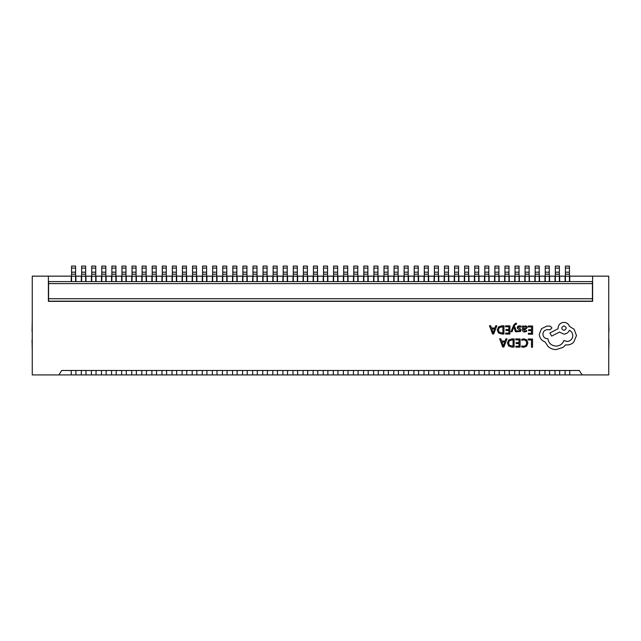 <?xml version="1.0" encoding="UTF-8"?>
<svg xmlns="http://www.w3.org/2000/svg" width="641" height="641" viewBox="0 0 641 641"><rect width="100%" height="100%" fill="white"/><g stroke="black" fill="none" stroke-linecap="round" stroke-linejoin="round"><path stroke-width="0.96" d="M592.42 283.61L592.42 301.15L48.58 301.15L48.58 281.599L592.42 281.599L592.42 283.61L48.58 283.61M592.42 298.73L48.58 298.73M565.41 274.188L569.44 274.188L569.44 266.079L565.41 266.079L565.41 281.599M569.44 274.188L569.44 281.599M555.33 274.188L559.361 274.188L559.361 266.079L555.33 266.079L555.33 281.599M559.361 274.188L559.361 281.599M545.251 274.188L549.281 274.188L549.281 266.079L545.251 266.079L545.251 281.599M549.281 274.188L549.281 281.599M535.171 274.188L539.209 274.188L539.209 266.079L535.171 266.079L535.171 281.599M539.209 274.188L539.209 281.599M529.129 281.599L529.129 274.188L525.099 274.188L529.129 274.188L529.129 266.079L525.099 266.079L525.099 281.599M519.05 281.599L519.05 274.188L515.019 274.188L519.05 274.188L519.05 266.079L515.019 266.079L515.019 281.599M508.97 281.599L508.97 274.188L504.94 274.188L508.97 274.188L508.97 266.079L504.94 266.079L504.94 281.599M498.89 281.599L498.89 274.188L494.86 274.188L498.89 274.188L498.89 266.079L494.86 266.079L494.86 281.599M488.811 281.599L488.811 274.188L484.78 274.188L488.811 274.188L488.811 266.079L484.78 266.079L484.78 281.599M478.731 281.599L478.731 274.188L474.701 274.188L478.731 274.188L478.731 266.079L474.701 266.079L474.701 281.599M468.659 281.599L468.659 274.188L464.621 274.188L468.659 274.188L468.659 266.079L464.621 266.079L464.621 281.599M458.579 281.599L458.579 274.188L454.549 274.188L458.579 274.188L458.579 266.079L454.549 266.079L454.549 281.599M448.5 281.599L448.5 274.188L444.469 274.188L448.5 274.188L448.5 266.079L444.469 266.079L444.469 281.599M438.42 281.599L438.42 274.188L434.39 274.188L438.42 274.188L438.42 266.079L434.39 266.079L434.39 281.599M428.34 281.599L428.34 274.188L424.31 274.188L428.34 274.188L428.34 266.079L424.31 266.079L424.31 281.599M414.23 274.188L418.261 274.188L418.261 266.079L414.23 266.079L414.23 281.599M418.261 274.188L418.261 281.599M404.15 274.188L408.181 274.188L408.181 266.079L404.15 266.079L404.15 281.599M408.181 274.188L408.181 281.599M394.071 274.188L398.109 274.188L398.109 266.079L394.071 266.079L394.071 281.599M398.109 274.188L398.109 281.599M388.029 281.599L388.029 274.188L383.999 274.188L388.029 274.188L388.029 266.079L383.999 266.079L383.999 281.599M377.95 281.599L377.95 274.188L373.919 274.188L377.95 274.188L377.95 266.079L373.919 266.079L373.919 281.599M367.87 281.599L367.87 274.188L363.84 274.188L367.87 274.188L367.87 266.079L363.84 266.079L363.84 281.599M353.76 274.188L357.79 274.188L357.79 266.079L353.76 266.079L353.76 281.599M357.79 274.188L357.79 281.599M343.68 274.188L347.71 274.188L347.71 266.079L343.68 266.079L343.68 281.599M347.71 274.188L347.71 281.599M333.6 274.188L337.631 274.188L337.631 266.079L333.6 266.079L333.6 281.599M337.631 274.188L337.631 281.599M323.521 274.188L327.559 274.188L327.559 266.079L323.521 266.079L323.521 281.599M327.559 274.188L327.559 281.599M313.441 274.188L317.479 274.188L317.479 266.079L313.441 266.079L313.441 281.599M317.479 274.188L317.479 281.599M303.369 274.188L307.4 274.188L307.4 266.079L303.369 266.079L303.369 281.599M307.4 274.188L307.4 281.599M293.29 274.188L297.32 274.188L297.32 266.079L293.29 266.079L293.29 281.599M297.32 274.188L297.32 281.599M283.21 274.188L287.24 274.188L287.24 266.079L283.21 266.079L283.21 281.599M287.24 274.188L287.24 281.599M273.13 274.188L277.16 274.188L277.16 266.079L273.13 266.079L273.13 281.599M277.16 274.188L277.16 281.599M263.05 274.188L267.081 274.188L267.081 266.079L263.05 266.079L263.05 281.599M267.081 274.188L267.081 281.599M252.971 274.188L257.001 274.188L257.001 266.079L252.971 266.079L252.971 281.599M257.001 274.188L257.001 281.599M246.929 281.599L246.929 274.188L242.891 274.188L246.929 274.188L246.929 266.079L242.891 266.079L242.891 281.599M236.85 281.599L236.85 274.188L232.819 274.188L236.85 274.188L236.85 266.079L232.819 266.079L232.819 281.599M226.77 281.599L226.77 274.188L222.739 274.188L226.77 274.188L226.77 266.079L222.739 266.079L222.739 281.599M216.69 281.599L216.69 274.188L212.66 274.188L216.69 274.188L216.69 266.079L212.66 266.079L212.66 281.599M206.61 281.599L206.61 274.188L202.58 274.188L206.61 274.188L206.61 266.079L202.58 266.079L202.58 281.599M196.531 281.599L196.531 274.188L192.5 274.188L196.531 274.188L196.531 266.079L192.5 266.079L192.5 281.599M186.451 281.599L186.451 274.188L182.421 274.188L186.451 274.188L186.451 266.079L182.421 266.079L182.421 281.599M176.379 281.599L176.379 274.188L172.341 274.188L176.379 274.188L176.379 266.079L172.341 266.079L172.341 281.599M166.299 281.599L166.299 274.188L162.269 274.188L166.299 274.188L166.299 266.079L162.269 266.079L162.269 281.599M156.22 281.599L156.22 274.188L152.189 274.188L156.22 274.188L156.22 266.079L152.189 266.079L152.189 281.599M142.11 274.188L146.14 274.188L146.14 266.079L142.11 266.079L142.11 281.599M146.14 274.188L146.14 281.599M132.03 274.188L136.06 274.188L136.06 266.079L132.03 266.079L132.03 281.599M136.06 274.188L136.06 281.599M121.95 274.188L125.981 274.188L125.981 266.079L121.95 266.079L121.95 281.599M125.981 274.188L125.981 281.599M115.901 281.599L115.901 274.188L111.871 274.188L115.901 274.188L115.901 266.079L111.871 266.079L111.871 281.599M105.829 281.599L105.829 274.188L101.791 274.188L105.829 274.188L105.829 266.079L101.791 266.079L101.791 281.599M95.749 281.599L95.749 274.188L91.719 274.188L95.749 274.188L95.749 266.079L91.719 266.079L91.719 281.599M85.67 281.599L85.67 274.188L81.639 274.188L85.67 274.188L85.67 266.079L81.639 266.079L81.639 281.599M71.56 274.188L75.59 274.188L75.59 266.079L71.56 266.079L71.56 281.599M75.59 274.188L75.59 281.599M608.75 320.5L608.95 331.349A4.271 4.271 0 0 0 608.75 331.349M608.75 339.882A4.271 4.271 0 0 0 608.95 339.89L608.75 350.739M32.25 331.349A4.271 4.271 0 0 0 32.05 331.349L32.25 320.5M32.25 339.882A4.271 4.271 0 0 1 32.05 339.89L32.25 350.739M559.665 370.49L559.665 374.921L582.14 374.921L579.32 370.49L61.68 370.49L58.86 374.921L32.25 374.921L32.25 276.151L71.255 276.151L71.255 281.599M81.335 281.599L81.335 276.151L75.894 276.151L75.894 281.599M91.415 281.599L91.415 276.151L85.974 276.151L85.974 281.599M101.494 281.599L101.494 276.151L96.046 276.151L96.046 281.599M111.574 281.599L111.574 276.151L106.126 276.151L106.126 281.599M121.646 281.599L121.646 276.151L116.205 276.151L116.205 281.599M131.726 281.599L131.726 276.151L126.285 276.151L126.285 281.599M141.805 281.599L141.805 276.151L136.365 276.151L136.365 281.599M151.885 281.599L151.885 276.151L146.444 276.151L146.444 281.599M161.965 281.599L161.965 276.151L156.524 276.151L156.524 281.599M172.044 281.599L172.044 276.151L166.596 276.151L166.596 281.599M182.124 281.599L182.124 276.151L176.676 276.151L176.676 281.599M192.196 281.599L192.196 276.151L186.755 276.151L186.755 281.599M202.276 281.599L202.276 276.151L196.835 276.151L196.835 281.599M212.355 281.599L212.355 276.151L206.915 276.151L206.915 281.599M222.435 281.599L222.435 276.151L216.995 276.151L216.995 281.599M232.515 281.599L232.515 276.151L227.074 276.151L227.074 281.599M242.594 281.599L242.594 276.151L237.146 276.151L237.146 281.599M252.674 281.599L252.674 276.151L247.226 276.151L247.226 281.599M262.746 281.599L262.746 276.151L257.305 276.151L257.305 281.599M272.826 281.599L272.826 276.151L267.385 276.151L267.385 281.599M282.905 281.599L282.905 276.151L277.465 276.151L277.465 281.599M292.985 281.599L292.985 276.151L287.545 276.151L287.545 281.599M303.065 281.599L303.065 276.151L297.624 276.151L297.624 281.599M313.145 281.599L313.145 276.151L307.704 276.151L307.704 281.599M323.224 281.599L323.224 276.151L317.776 276.151L317.776 281.599M333.296 281.599L333.296 276.151L327.855 276.151L327.855 281.599M343.376 281.599L343.376 276.151L337.935 276.151L337.935 281.599M353.455 281.599L353.455 276.151L348.015 276.151L348.015 281.599M363.535 281.599L363.535 276.151L358.095 276.151L358.095 281.599M373.615 281.599L373.615 276.151L368.174 276.151L368.174 281.599M383.695 281.599L383.695 276.151L378.254 276.151L378.254 281.599M393.774 281.599L393.774 276.151L388.326 276.151L388.326 281.599M403.854 281.599L403.854 276.151L398.406 276.151L398.406 281.599M413.926 281.599L413.926 276.151L408.485 276.151L408.485 281.599M424.005 281.599L424.005 276.151L418.565 276.151L418.565 281.599M434.085 281.599L434.085 276.151L428.645 276.151L428.645 281.599M444.165 281.599L444.165 276.151L438.724 276.151L438.724 281.599M454.245 281.599L454.245 276.151L448.804 276.151L448.804 281.599M464.324 281.599L464.324 276.151L458.876 276.151L458.876 281.599M474.404 281.599L474.404 276.151L468.956 276.151L468.956 281.599M484.476 281.599L484.476 276.151L479.035 276.151L479.035 281.599M494.556 281.599L494.556 276.151L489.115 276.151L489.115 281.599M504.635 281.599L504.635 276.151L499.195 276.151L499.195 281.599M514.715 281.599L514.715 276.151L509.275 276.151L509.275 281.599M524.795 281.599L524.795 276.151L519.354 276.151L519.354 281.599M534.874 281.599L534.874 276.151L529.426 276.151L529.426 281.599M544.954 281.599L544.954 276.151L539.506 276.151L539.506 281.599M555.026 281.599L555.026 276.151L549.585 276.151L549.585 281.599M58.86 374.921L71.255 374.921L71.255 370.49M75.894 370.49L75.894 374.921L81.335 374.921L81.335 370.49M85.974 370.49L85.974 374.921L91.415 374.921L91.415 370.49M96.046 370.49L96.046 374.921L101.494 374.921L101.494 370.49M106.126 370.49L106.126 374.921L111.574 374.921L111.574 370.49M116.205 370.49L116.205 374.921L121.646 374.921L121.646 370.49M126.285 370.49L126.285 374.921L131.726 374.921L131.726 370.49M136.365 370.49L136.365 374.921L141.805 374.921L141.805 370.49M146.444 370.49L146.444 374.921L151.885 374.921L151.885 370.49M156.524 370.49L156.524 374.921L161.965 374.921L161.965 370.49M166.596 370.49L166.596 374.921L172.044 374.921L172.044 370.49M176.676 370.49L176.676 374.921L182.124 374.921L182.124 370.49M186.755 370.49L186.755 374.921L192.196 374.921L192.196 370.49M196.835 370.49L196.835 374.921L202.276 374.921L202.276 370.49M206.915 370.49L206.915 374.921L212.355 374.921L212.355 370.49M216.995 370.49L216.995 374.921L222.435 374.921L222.435 370.49M227.074 370.49L227.074 374.921L232.515 374.921L232.515 370.49M237.146 370.49L237.146 374.921L242.594 374.921L242.594 370.49M247.226 370.49L247.226 374.921L252.674 374.921L252.674 370.49M257.305 370.49L257.305 374.921L262.746 374.921L262.746 370.49M267.385 370.49L267.385 374.921L272.826 374.921L272.826 370.49M277.465 370.49L277.465 374.921L282.905 374.921L282.905 370.49M287.545 370.49L287.545 374.921L292.985 374.921L292.985 370.49M297.624 370.49L297.624 374.921L303.065 374.921L303.065 370.49M307.704 370.49L307.704 374.921L313.145 374.921L313.145 370.49M317.776 370.49L317.776 374.921L323.224 374.921L323.224 370.49M327.855 370.49L327.855 374.921L333.296 374.921L333.296 370.49M337.935 370.49L337.935 374.921L343.376 374.921L343.376 370.49M348.015 370.49L348.015 374.921L353.455 374.921L353.455 370.49M358.095 370.49L358.095 374.921L363.535 374.921L363.535 370.49M368.174 370.49L368.174 374.921L373.615 374.921L373.615 370.49M378.254 370.49L378.254 374.921L383.695 374.921L383.695 370.49M388.326 370.49L388.326 374.921L393.774 374.921L393.774 370.49M398.406 370.49L398.406 374.921L403.854 374.921L403.854 370.49M408.485 370.49L408.485 374.921L413.926 374.921L413.926 370.49M418.565 370.49L418.565 374.921L424.005 374.921L424.005 370.49M428.645 370.49L428.645 374.921L434.085 374.921L434.085 370.49M438.724 370.49L438.724 374.921L444.165 374.921L444.165 370.49M448.804 370.49L448.804 374.921L454.245 374.921L454.245 370.49M458.876 370.49L458.876 374.921L464.324 374.921L464.324 370.49M468.956 370.49L468.956 374.921L474.404 374.921L474.404 370.49M479.035 370.49L479.035 374.921L484.476 374.921L484.476 370.49M489.115 370.49L489.115 374.921L494.556 374.921L494.556 370.49M499.195 370.49L499.195 374.921L504.635 374.921L504.635 370.49M509.275 370.49L509.275 374.921L514.715 374.921L514.715 370.49M519.354 370.49L519.354 374.921L524.795 374.921L524.795 370.49M529.426 370.49L529.426 374.921L534.874 374.921L534.874 370.49M539.506 370.49L539.506 374.921L544.954 374.921L544.954 370.49M549.585 370.49L549.585 374.921L555.026 374.921L555.026 370.49M565.106 281.599L565.106 276.151L559.665 276.151L559.665 281.599M565.106 374.921L565.106 370.49M582.14 374.921L608.75 374.921L608.75 276.151L569.745 276.151L569.745 281.599M48.379 276.151L48.379 301.35L592.621 301.35L592.621 276.151M71.255 374.921L75.894 374.921M555.026 374.921L559.665 374.921M544.954 374.921L549.585 374.921M534.874 374.921L539.506 374.921M524.795 374.921L529.426 374.921M514.715 374.921L519.354 374.921M504.635 374.921L509.275 374.921M494.556 374.921L499.195 374.921M484.476 374.921L489.115 374.921M474.404 374.921L479.035 374.921M464.324 374.921L468.956 374.921M454.245 374.921L458.876 374.921M444.165 374.921L448.804 374.921M434.085 374.921L438.724 374.921M424.005 374.921L428.645 374.921M413.926 374.921L418.565 374.921M403.854 374.921L408.485 374.921M393.774 374.921L398.406 374.921M383.695 374.921L388.326 374.921M373.615 374.921L378.254 374.921M363.535 374.921L368.174 374.921M353.455 374.921L358.095 374.921M343.376 374.921L348.015 374.921M333.296 374.921L337.935 374.921M323.224 374.921L327.855 374.921M313.145 374.921L317.776 374.921M303.065 374.921L307.704 374.921M292.985 374.921L297.624 374.921M282.905 374.921L287.545 374.921M272.826 374.921L277.465 374.921M262.746 374.921L267.385 374.921M252.674 374.921L257.305 374.921M242.594 374.921L247.226 374.921M232.515 374.921L237.146 374.921M222.435 374.921L227.074 374.921M212.355 374.921L216.995 374.921M202.276 374.921L206.915 374.921M192.196 374.921L196.835 374.921M182.124 374.921L186.755 374.921M172.044 374.921L176.676 374.921M161.965 374.921L166.596 374.921M151.885 374.921L156.524 374.921M141.805 374.921L146.444 374.921M131.726 374.921L136.365 374.921M121.646 374.921L126.285 374.921M111.574 374.921L116.205 374.921M101.494 374.921L106.126 374.921M91.415 374.921L96.046 374.921M81.335 374.921L85.974 374.921M569.745 370.49L569.745 374.921M528.232 339.009L528.224 339.946L531.493 339.97L531.437 347.23L532.503 347.238L532.559 339.041L528.232 339.009M524.034 338.841L521.758 339.305L521.75 340.315L523.873 339.786L525.973 340.659L526.758 343.007L525.876 345.467L523.641 346.356L521.71 345.86L521.702 346.965L523.641 347.318L526.662 346.132L527.872 342.951L526.838 339.978L524.034 338.841M515.709 338.921L515.701 339.858L519.05 339.882L519.034 342.639L516.101 342.615L516.093 343.56L519.026 343.576L519.01 346.204L515.845 346.18L515.837 347.126L520.059 347.15L520.115 338.953L515.709 338.921M514.162 338.913L511.903 338.897L508.714 340.018L507.456 343.071L508.674 345.988L511.766 347.093L514.098 347.11L514.162 338.913M513.048 346.156L513.096 339.842L509.459 340.667L508.569 343.047L509.451 345.363L513.048 346.156M499.651 338.809L502.72 347.029L503.85 347.037L507.031 338.857L505.861 338.849L505.06 341.092L501.647 341.068L500.821 338.817L499.651 338.809M504.715 342.014L501.959 341.99L503.305 345.988L504.715 342.014M528.24 326.005L528.232 326.942L531.581 326.966L531.565 329.722L528.633 329.698L528.625 330.636L531.557 330.66L531.541 333.28L528.376 333.264L528.368 334.201L532.591 334.233L532.647 326.037L528.24 326.005M524.626 331.966L526.646 331.437L526.654 330.444L524.731 331.133L523.553 329.69L525.291 329.458L527.247 327.567L526.75 326.317L525.404 325.844L523.569 326.878L523.577 325.973L522.551 325.965L522.527 329.73C522.511 331.213 523.216 331.958 524.626 331.966M525.924 328.384L525.908 326.958L525.131 326.686L524.009 327.158L523.561 328.905L525.924 328.384M519.466 326.638L521.149 327.222L521.157 326.157L519.571 325.804L517.864 326.253L517.191 327.519L517.527 328.488L520.067 330.315L518.938 331.093L517.455 330.66L517.447 331.653L520.46 331.477L521.125 330.227L520.837 329.298L518.248 327.423L519.466 326.638M511.005 331.734L512.071 331.742L513.834 326.87L515.484 331.766L516.63 331.774L514.37 325.916L514.835 324.859L516.47 324.162L516.478 323.248L515.813 323.16L513.713 325.019L511.005 331.734M505.533 325.844L505.525 326.774L508.882 326.798L508.858 329.562L505.925 329.538L505.917 330.476L508.85 330.5L508.834 333.12L505.669 333.096L505.661 334.041L509.883 334.073L509.94 325.876L505.533 325.844M503.986 325.828L501.727 325.812L498.538 326.942L497.28 329.987L498.498 332.903L501.591 334.017L503.93 334.033L503.986 325.828M502.873 333.08L502.921 326.758L499.283 327.591L498.394 329.971L499.275 332.286L502.873 333.08M489.476 325.732L492.544 333.953L493.674 333.961L496.855 325.78L495.685 325.772L494.884 328.008L491.471 327.984L490.645 325.74L489.476 325.732M494.54 328.937L491.791 328.913L493.129 332.903L494.54 328.937M539.305 334.217C539.57 337.983 541.477 340.547 545.026 341.893L548.135 346.517C550.419 348.512 553.055 349.537 556.043 349.609L563.054 347.382L565.642 344.834L566.981 344.962C569.561 344.954 571.804 344.033 573.703 342.214L576.491 335.588L574.088 329.218L569.44 326.381C568.519 323.889 566.684 322.559 563.936 322.383C560.386 322.695 558.431 324.626 558.063 328.168L558.055 328.753L549.866 333.008L551.653 336.108L559.489 332.086L563.848 334.097C566.524 333.945 568.359 332.671 569.36 330.291C571.532 331.365 572.685 333.16 572.814 335.676C572.453 339.217 570.49 341.148 566.948 341.469L563.864 340.571C562.518 344.057 559.897 345.9 556.011 346.108C551.428 345.691 548.728 343.239 547.903 338.769L547.438 338.76C544.666 338.48 543.167 336.95 542.919 334.185C543.143 331.557 544.554 330.059 547.15 329.666L550.122 329.746L551.941 327.952L550.266 326.133L546.829 326.109L541.501 328.689L539.305 334.217M563.968 325.876C561.019 327.391 561.011 328.905 563.936 330.427C566.868 328.929 566.876 327.415 563.968 325.876M569.44 268.09L565.41 268.09M569.44 272.169L565.41 272.169M569.44 276.207L565.41 276.207M559.361 268.09L555.33 268.09M559.361 272.169L555.33 272.169M559.361 276.207L555.33 276.207M549.281 268.09L545.251 268.09M549.281 272.169L545.251 272.169M549.281 276.207L545.251 276.207M539.209 268.09L535.171 268.09M539.209 272.169L535.171 272.169M539.209 276.207L535.171 276.207M529.129 268.09L525.099 268.09M529.129 272.169L525.099 272.169M529.129 276.207L525.099 276.207M519.05 268.09L515.019 268.09M519.05 272.169L515.019 272.169M519.05 276.207L515.019 276.207M508.97 268.09L504.94 268.09M508.97 272.169L504.94 272.169M508.97 276.207L504.94 276.207M498.89 268.09L494.86 268.09M498.89 272.169L494.86 272.169M498.89 276.207L494.86 276.207M488.811 268.09L484.78 268.09M488.811 272.169L484.78 272.169M488.811 276.207L484.78 276.207M478.731 268.09L474.701 268.09M478.731 272.169L474.701 272.169M478.731 276.207L474.701 276.207M468.659 268.09L464.621 268.09M468.659 272.169L464.621 272.169M468.659 276.207L464.621 276.207M458.579 268.09L454.549 268.09M458.579 272.169L454.549 272.169M458.579 276.207L454.549 276.207M448.5 268.09L444.469 268.09M448.5 272.169L444.469 272.169M448.5 276.207L444.469 276.207M438.42 268.09L434.39 268.09M438.42 272.169L434.39 272.169M438.42 276.207L434.39 276.207M428.34 268.09L424.31 268.09M428.34 272.169L424.31 272.169M428.34 276.207L424.31 276.207M418.261 268.09L414.23 268.09M418.261 272.169L414.23 272.169M418.261 276.207L414.23 276.207M408.181 268.09L404.15 268.09M408.181 272.169L404.15 272.169M408.181 276.207L404.15 276.207M398.109 268.09L394.071 268.09M398.109 272.169L394.071 272.169M398.109 276.207L394.071 276.207M388.029 268.09L383.999 268.09M388.029 272.169L383.999 272.169M388.029 276.207L383.999 276.207M377.95 268.09L373.919 268.09M377.95 272.169L373.919 272.169M377.95 276.207L373.919 276.207M367.87 268.09L363.84 268.09M367.87 272.169L363.84 272.169M367.87 276.207L363.84 276.207M357.79 268.09L353.76 268.09M357.79 272.169L353.76 272.169M357.79 276.207L353.76 276.207M347.71 268.09L343.68 268.09M347.71 272.169L343.68 272.169M347.71 276.207L343.68 276.207M337.631 268.09L333.6 268.09M337.631 272.169L333.6 272.169M337.631 276.207L333.6 276.207M327.559 268.09L323.521 268.09M327.559 272.169L323.521 272.169M327.559 276.207L323.521 276.207M317.479 268.09L313.441 268.09M317.479 272.169L313.441 272.169M317.479 276.207L313.441 276.207M307.4 268.09L303.369 268.09M307.4 272.169L303.369 272.169M307.4 276.207L303.369 276.207M297.32 268.09L293.29 268.09M297.32 272.169L293.29 272.169M297.32 276.207L293.29 276.207M287.24 268.09L283.21 268.09M287.24 272.169L283.21 272.169M287.24 276.207L283.21 276.207M277.16 268.09L273.13 268.09M277.16 272.169L273.13 272.169M277.16 276.207L273.13 276.207M267.081 268.09L263.05 268.09M267.081 272.169L263.05 272.169M267.081 276.207L263.05 276.207M257.001 268.09L252.971 268.09M257.001 272.169L252.971 272.169M257.001 276.207L252.971 276.207M246.929 268.09L242.891 268.09M246.929 272.169L242.891 272.169M246.929 276.207L242.891 276.207M236.85 268.09L232.819 268.09M236.85 272.169L232.819 272.169M236.85 276.207L232.819 276.207M226.77 268.09L222.739 268.09M226.77 272.169L222.739 272.169M226.77 276.207L222.739 276.207M216.69 268.09L212.66 268.09M216.69 272.169L212.66 272.169M216.69 276.207L212.66 276.207M206.61 268.09L202.58 268.09M206.61 272.169L202.58 272.169M206.61 276.207L202.58 276.207M196.531 268.09L192.5 268.09M196.531 272.169L192.5 272.169M196.531 276.207L192.5 276.207M186.451 268.09L182.421 268.09M186.451 272.169L182.421 272.169M186.451 276.207L182.421 276.207M176.379 268.09L172.341 268.09M176.379 272.169L172.341 272.169M176.379 276.207L172.341 276.207M166.299 268.09L162.269 268.09M166.299 272.169L162.269 272.169M166.299 276.207L162.269 276.207M156.22 268.09L152.189 268.09M156.22 272.169L152.189 272.169M156.22 276.207L152.189 276.207M146.14 268.09L142.11 268.09M146.14 272.169L142.11 272.169M146.14 276.207L142.11 276.207M136.06 268.09L132.03 268.09M136.06 272.169L132.03 272.169M136.06 276.207L132.03 276.207M125.981 268.09L121.95 268.09M125.981 272.169L121.95 272.169M125.981 276.207L121.95 276.207M115.901 268.09L111.871 268.09M115.901 272.169L111.871 272.169M115.901 276.207L111.871 276.207M105.829 268.09L101.791 268.09M105.829 272.169L101.791 272.169M105.829 276.207L101.791 276.207M95.749 268.09L91.719 268.09M95.749 272.169L91.719 272.169M95.749 276.207L91.719 276.207M85.67 268.09L81.639 268.09M85.67 272.169L81.639 272.169M85.67 276.207L81.639 276.207M75.59 268.09L71.56 268.09M75.59 272.169L71.56 272.169M75.59 276.207L71.56 276.207"/></g></svg>
